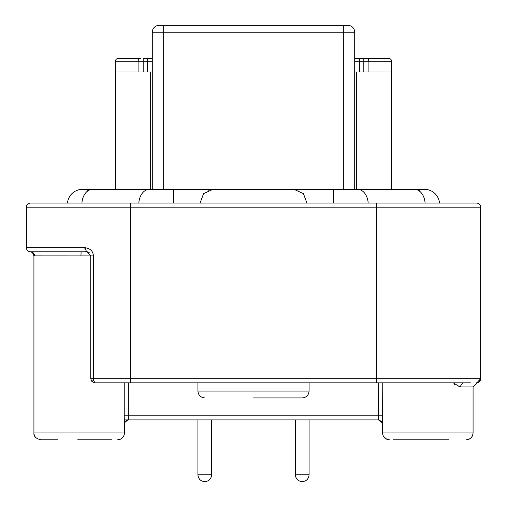 <?xml version="1.0" encoding="UTF-8"?>
<svg xmlns="http://www.w3.org/2000/svg" width="507" height="507" viewBox="0 0 507 507"><rect width="100%" height="100%" fill="white"/><g stroke="black" fill="none" stroke-linecap="round" stroke-linejoin="round"><path stroke-width="0.76" d="M89.447 252.904A4.119 4.119 0 0 0 86.627 251.783L90.74 255.902L90.74 378.723L91.944 381.638L94.86 382.842L115.368 382.842M90.74 378.723L93.389 378.723L93.472 380.111L94.86 382.842L470.369 382.842M393.248 439.791L449.056 439.791M407.235 439.791L406.513 439.791M26.377 207.186L480.623 207.186A4.119 4.119 0 0 0 476.504 203.066L30.496 203.066A4.119 4.119 0 0 0 26.377 207.186L26.377 247.67L84.815 247.67C90.271 248.392 93.13 251.136 93.389 255.902L33.925 255.87L33.925 432.934C33.557 436.267 35.845 438.555 40.788 439.791L57.944 439.791M100.747 439.791L111.692 439.791M253.5 397.938L302.21 397.938L253.5 397.938M138.817 203.066A15.096 10.672 -90 0 1 149.445 189.345L213.016 189.345L208.225 190.226M298.35 190.062L293.984 189.345L213.016 189.345L203.605 193.598L200.056 203.066M382.766 382.842L382.5 432.934L473.075 432.934L473.075 386.961L476.846 382.855L473.075 386.961L459.786 386.961M128.328 382.842L128.328 415.778L124.234 415.778L124.5 432.934C124.082 437.078 121.794 439.366 117.637 439.791L117.643 439.791M382.5 423.484L382.5 423.522C383.59 422.984 382.253 421.773 378.488 419.897L366.719 419.897M459.862 386.923L453.328 382.842L458.315 382.842M197.92 382.842L197.92 391.074L309.08 391.074C308.655 395.226 306.367 397.513 302.216 397.938M309.08 382.842L309.08 391.074M100.487 439.791L77.742 439.791M309.08 474.786L309.08 419.897L150.573 419.897L197.92 419.897L197.92 474.786C198.332 478.95 200.62 481.238 204.784 481.65C208.947 481.238 211.235 478.95 211.641 474.786L211.641 419.897L295.359 419.897L295.359 474.786C295.765 478.95 298.053 481.238 302.216 481.65C306.38 481.238 308.668 478.95 309.08 474.786L295.359 474.786M306.944 203.066L303.427 193.636L293.984 189.345L357.555 189.345A15.096 10.672 90 0 1 368.183 203.066M152.29 72.007L115.235 72.007L115.235 61.715A3.429 3.429 0 0 1 118.67 58.286L139.254 58.286M354.71 72.007L356.332 72.007L356.332 189.345M391.556 189.345L391.556 72.007L356.332 72.007M425.075 203.066A15.096 10.672 -90 0 0 414.441 189.345L424.492 189.345A15.096 15.096 0 0 1 439.525 203.066A15.096 15.096 0 0 0 418.605 190.537M82.508 189.345A15.096 15.096 0 0 0 67.475 203.066A15.096 15.096 0 0 1 88.395 190.537A15.096 15.096 0 0 0 82.508 189.345L92.559 189.345A15.096 10.672 90 0 0 81.925 203.066M354.71 189.345L354.71 32.214A6.864 6.864 0 0 0 347.846 25.35L159.154 25.35A6.864 6.864 0 0 0 152.29 32.214L152.29 189.345M180.422 25.35L179.244 25.35M330.691 25.35L328.213 25.35M327.756 25.35L326.578 25.35M115.444 189.345L115.444 72.007M147.486 419.897L139.254 419.897L147.486 419.897M139.254 419.897L124.335 419.897M382.766 415.778L128.328 415.778L128.531 419.897L378.469 419.897L378.672 382.842M382.386 422.857L381.708 421.494L378.469 419.897L382.5 423.237M125.045 421.951L128.518 419.897A4.119 4.113 90 0 0 124.5 423.237M124.5 424.01L125.337 421.52M453.942 383.837L454.849 384.883M453.328 382.842L453.961 382.842M459.862 386.961L462.777 382.842L469.837 382.842M34.787 251.783L81.101 251.783L80.943 255.902M26.377 247.67A4.119 4.119 0 0 0 30.496 251.783L81.101 251.783M469.748 382.842L462.777 382.842M86.627 251.783L84.815 247.67M86.583 251.783L56.683 251.783M93.389 255.902L93.389 378.723L480.623 378.723A4.119 4.119 0 0 1 480.623 378.729L480.623 378.723A4.119 4.119 0 0 1 476.504 382.842A4.119 4.119 0 0 0 480.623 378.723A4.119 4.119 0 0 1 480.623 378.729L480.623 207.186A4.119 4.119 0 0 0 476.504 203.066M84.821 247.948L85.062 249.748M85.658 251.149L86.539 251.783M377.031 203.066L469.64 203.066M368.912 72.007L368.912 61.715L391.765 61.715L391.556 72.007M363.817 72.007L363.817 58.286L388.33 58.286L354.71 58.286L359.501 58.286L359.501 61.715L368.912 61.715A3.429 2.548 -90 0 0 366.365 58.286M391.765 61.715A3.429 3.429 0 0 0 388.33 58.286A3.429 3.429 0 0 1 391.765 61.715M391.556 111.122L391.765 72.007M152.29 61.715L147.499 61.715L147.499 58.286L152.29 58.286L143.183 58.286L143.183 61.715L147.499 61.715L147.499 72.007M91.944 381.638L93.472 380.111M33.925 432.934L124.5 432.946M124.234 415.778L124.234 382.842M197.92 474.786L211.641 474.786M333.295 203.066L333.295 189.345M173.705 189.345L173.705 203.066M354.71 32.214L343.733 32.214L343.733 25.35M163.267 25.35L163.267 32.214L152.29 32.214M163.267 189.345L163.267 32.214L343.733 32.214L343.733 189.345M150.668 189.345L150.668 72.007M30.496 251.783L30.496 251.783A4.119 4.062 -90 0 1 34.558 255.902M376.321 203.066L376.321 382.842M130.679 203.066L130.679 382.842M359.501 72.007L359.501 61.715L354.71 61.715M354.71 58.831A3.429 3.112 -90 0 1 356.396 58.286M115.235 61.715L138.088 61.715L138.088 72.007M143.183 72.007L143.183 61.715L138.088 61.715A3.429 2.548 -90 0 1 140.635 58.286M152.29 58.831A3.429 3.112 -90 0 0 150.604 58.286M383.476 436.457L386.866 439.322M34.013 433.998L34.394 435.424M34.793 436.274L35.401 437.18M382.5 432.934C382.918 437.078 385.206 439.366 389.363 439.791M197.92 391.074C198.345 395.219 200.626 397.507 204.784 397.938M92.559 189.345L149.445 189.345M357.555 189.345L414.441 189.345M472.651 435.31L473.075 432.946C472.651 437.085 470.363 439.366 466.212 439.791M128.518 419.897C124.728 421.805 123.385 423.015 124.5 423.522L124.5 423.491M123.981 435.545L122.491 437.782L120.317 439.252L118.72 439.708M118.549 439.734L118.099 439.778M127.878 419.948L125.337 421.526M472.163 436.35L471.662 437.097M471.649 437.116L471.098 437.75M469.457 438.98L468.569 439.373M36.162 251.783L33.925 251.783M33.925 255.87C33.24 253.31 31.985 251.941 30.167 251.77L30.167 251.77C31.985 251.941 33.24 253.31 33.925 255.87M477.531 382.741L479.451 381.6M479.248 381.822L480.623 378.811M476.846 382.855L480.623 378.754"/></g></svg>
